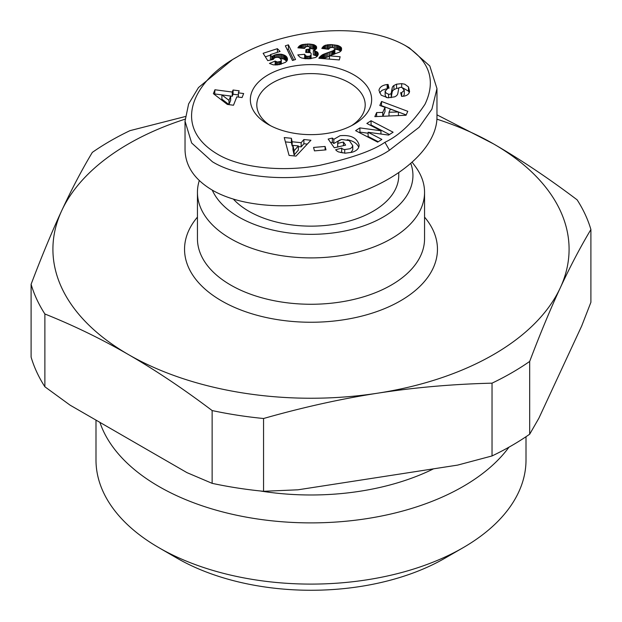 <?xml version="1.0" encoding="UTF-8"?>
<svg xmlns="http://www.w3.org/2000/svg" width="622" height="622" viewBox="0 0 622 622"><rect width="100%" height="100%" fill="white"/><g stroke="black" fill="none" stroke-linecap="round" stroke-linejoin="round"><path stroke-width="0.93" d="M199.297 180.551A113.554 65.559 0 0 0 197.446 192.346A113.554 65.559 0 0 0 267.546 252.913A113.554 65.559 0 0 0 391.3 238.7A113.554 65.559 0 0 0 424.554 192.346A113.554 65.559 0 0 0 415.185 166.268L412.285 162.396M212.257 190.122A101.946 58.857 0 0 0 284.098 232.255A101.946 58.857 0 0 0 383.082 217.101A101.946 58.857 0 0 0 410.854 163.64M270.523 125.698A54.2 31.294 180 0 1 256.8 104.893A54.2 31.294 180 0 1 272.677 82.765A54.2 31.294 180 0 1 331.744 75.985A54.2 31.294 180 0 1 365.2 104.893A54.2 31.294 180 0 1 351.477 125.698M158.96 547.741L177.216 558.276A189.205 109.231 0 0 0 444.784 558.276L463.032 547.741A215.01 124.136 180 0 1 158.96 547.741A215.01 124.136 180 0 1 95.99 459.961L95.99 420.114M508.99 447.156A215.01 124.136 180 0 1 463.032 486.528A215.01 124.136 180 0 1 248.092 517.457A215.01 124.136 180 0 1 99.924 422.385M526.01 436.722L526.01 459.961A215.01 124.136 180 0 1 463.04 547.741L444.784 558.276A189.205 109.231 0 0 0 444.792 558.276M185.076 119.175A258.083 149 0 0 0 128.505 143.876A258.083 149 0 0 0 61.71 210.671C71.592 189.383 81.801 169.954 92.32 152.39A283.889 163.905 180 0 1 110.257 141.007A283.889 163.905 180 0 1 129.967 130.651L185.294 116.539M31.1 284.301C41.62 256.521 51.828 231.983 61.71 210.671A258.083 149 0 0 0 128.505 354.602C101.503 339.013 73.621 325.477 44.877 313.986A283.889 163.905 180 0 1 31.1 284.301L31.1 357.082A283.889 163.905 0 0 0 44.877 386.775L70.084 405.155L186.934 472.619L212.133 483.341A283.889 163.905 0 0 0 263.557 491.294L297.985 489.802L457.605 465.108L492.033 455.949A283.889 163.905 0 0 0 511.743 445.593A283.889 163.905 0 0 0 529.68 434.21L538.901 418.171L581.679 326.014L590.9 302.3L590.9 229.518C580.38 247.082 570.172 266.511 560.29 287.807C550.408 309.111 540.199 333.656 529.68 361.429L529.68 434.21M529.68 361.429A283.889 163.905 180 0 1 511.743 372.803A283.889 163.905 180 0 1 492.033 383.16C452.769 384.132 414.687 387.467 377.795 393.166A258.083 149 0 0 0 493.495 354.602A258.083 149 0 0 0 560.29 287.807A258.083 149 0 0 0 493.495 143.876A258.083 149 0 0 0 436.916 119.175M398.749 172.854L398.749 175.482A87.749 50.662 180 0 1 373.044 211.309A87.749 50.662 180 0 1 233.499 199.242M386.215 88.86L382.118 90.26L379.529 92.795M379 90.097C379.793 87.002 382.483 85.152 387.055 84.538L388.074 84.452L389.045 88.161L387.895 88.262L385.158 91.232L386.153 93.106L388.633 94.256A2.177 1.26 0 0 0 391.222 93.152L392.163 87.943A8.156 4.712 180 0 1 393.928 85.478L396.541 84.195L401.68 83.636L404.728 84.18L408.498 86.917L409.571 91.411C409.175 93.891 407.371 95.469 404.168 96.13L401.61 96.371L400.661 92.732L401.695 92.647L404.261 90.276L402.092 87.562A2.177 1.26 0 0 0 398.725 88.479L397.808 93.58A8.156 4.712 180 0 1 394.581 96.853L387.887 97.809L381.185 95.189L379 90.517M408.498 86.917L408.498 91.139L402.854 87.951M409.284 92.577L408.498 91.139M352.767 149.855L352.767 145.618L349.315 140.595L341.525 139.437L338.197 141.248L337.73 143.371L343.461 142.034L345.63 145.128L334.286 147.779L328.167 139.048L332.335 138.076L333.82 139.32L340.032 135.713C350.746 134.694 357.121 137.843 359.151 145.175C358.925 148.681 356.445 151.076 351.694 152.343L345.124 153.183L338.562 151.931A10.061 5.808 180 0 1 337.762 151.511A10.061 5.808 180 0 1 335.662 149.746L341.665 148.106A4.082 2.356 0 0 0 342.574 148.907A4.082 2.356 0 0 0 344.72 149.56L350.178 148.72L351.935 147.375L352.767 145.641L352.767 149.855L350.855 152.545M340.086 139.911L333.82 143.534L332.335 142.29L330.71 142.671M333.82 139.32L333.82 143.534M268.113 74.865A60.653 35.019 0 0 0 268.113 124.384A60.653 35.019 0 0 0 353.887 124.384L353.887 124.384A60.653 35.019 0 0 0 353.887 74.865A60.653 35.019 0 0 0 268.113 74.865M409.315 47.863L429.81 65.979L436.971 88.604L431.901 109.169L419.197 127.207L389.473 150.197C377.437 158.672 354.937 166.634 321.978 174.082C282.8 181.57 237.114 176.936 212.452 161.79L191.638 142.974L185.029 121.181L188.621 103.905L198.488 87.554L232.527 59.588L237.091 56.952C278.221 31.846 356.795 18.683 405 45.375C429.631 60.723 436.302 80.339 425.013 104.239C412.666 122.798 399.301 135.487 384.909 142.298C373.27 150.47 351.663 158.12 320.073 165.258C282.839 172.333 240.411 167.979 217.591 154.217C170.653 126.499 193.395 80.767 237.091 56.952M185.029 121.181L185.029 149.622C185.34 166.043 194.484 179.579 212.452 190.231C245.021 209.085 303.163 211.013 352.565 194.88C401.999 178.802 437.025 146.504 436.971 117.053L436.971 88.604M304.663 54.301L305.682 55.755L307.066 56.307L309.429 56.237L311.078 55.171L311.132 53.399L310.401 52.668L305.729 52.411L305.977 49.566L309.134 49.076L309.826 48.454L309.678 47.14L308.193 46.526L306.117 46.642L304.446 48.43L297.899 47.832L299.579 45.787L301.872 44.698L309.048 44.014L313.9 44.722L316.139 46.09L316.629 48.314L315.191 49.799L313.325 50.607L317.414 52.093L318.192 54.643L317.22 56.314L315.634 57.473L309.072 58.802L301.872 58.087L299.82 57.115L297.79 54.915L304.663 54.301L304.663 58.515L304.002 58.577M275.157 61.08L277.428 62.029L280.763 61.36L281.354 59.961L279.706 58.001L278.135 57.341L275.67 57.465L273.991 58.32L273.291 59.409L267.755 60.637L263.129 53.298L277.396 48.679L280.087 51.447L270.43 54.581L271.736 56.625L276.386 54.464L281.502 54.231L285.622 55.84L286.851 57.1L287.519 59.09L287.185 60.583L285.545 62.286L279.395 64.626L273.416 64.867L269.443 63.428L275.157 61.08L275.157 65.046M213.385 93.665L214.924 89.762L232.263 92.04L233.063 90.011L239.175 90.812L238.374 92.849L243.653 93.541L242.067 97.553L236.795 96.861L233.491 105.235L227.341 104.426L213.385 93.665M288.406 44.831L295.528 59.51L292.488 60.497L285.335 45.826L288.406 44.831L288.406 49.045L287.107 49.465M341.564 48.042L341.416 50.359L339.783 52.015L329.466 55.856L340.117 56.734L339.317 59.945L318.845 58.258L322.476 54.736L333.104 50.724L334.861 49.216L334.317 48.034L332.335 47.404L330.095 47.707L328.556 49.286L321.799 48.399L324.839 45.422L330.927 44.574L337.971 45.515L341.113 47.342L341.564 49.978M325.096 146.45L325.998 149.871L314.46 150.874L313.566 147.453L325.096 146.45L325.096 149.949M303.894 139.53L310.93 140.238L296.01 156.106L289.075 155.407L284.238 137.563L291.384 138.278L292.153 141.777L301.157 142.679L303.894 139.53L303.894 143.744L301.157 146.893L298.342 146.613M379.793 105.476L381.574 101.479L407.783 111.322L406.034 115.257L374.841 116.633L376.644 112.574L382.74 112.411L385.01 107.303L379.793 105.476M342.232 152.895A4.082 2.356 180 0 1 341.68 152.336L341.68 148.122L341.665 152.32L340.631 152.561M368.107 132.276L381.869 139.421L377.663 142.119L355.605 130.659L359.905 127.899L380.959 130.775L366.848 123.444L371.054 120.746L393.112 132.206L388.633 135.075L368.107 132.276L368.107 136.49L378.238 141.746M305.099 55.156L305.099 58.701M318.239 53.601L318.239 54.176M318.005 52.839L318.005 55.117M317.523 52.186L317.523 55.926M317.414 52.093L317.414 56.089M317.298 56.221L313.325 54.822L313.325 50.607M316.606 51.509L316.606 55.723M315.556 51.058L315.556 55.272M314.74 50.833L314.74 55.047M316.582 46.767L316.582 48.376M316.139 46.09L316.139 49.06M315.455 45.492L315.455 49.604M315.377 49.667L309.981 48.283M314.507 44.955L314.507 49.169M313.9 44.722L313.9 48.936M312.944 44.45L312.944 48.664M311.809 44.232L311.809 48.446M310.51 44.092L310.51 48.314M309.048 44.014L309.048 46.782M307.439 43.999L307.439 46.479M306.996 44.007L306.996 46.526M305.511 44.076L305.511 46.883M304.15 44.224L304.15 48.407M302.945 44.419L302.945 48.298M301.872 44.698L301.872 48.197M300.939 45.041L300.939 48.112M300.434 45.274L300.434 48.065M299.579 45.787L299.579 47.987M298.879 46.393L298.879 47.925M298.311 47.07L298.311 47.871M309.981 47.878L309.88 52.473M309.826 48.454L309.826 52.45M309.134 49.076L309.134 52.256M308.162 49.449L308.162 52.162M306.871 49.597L306.871 52.232M305.977 49.566L305.977 52.372M311.078 55.171L311.078 58.662M310.487 55.778L310.487 58.725M310.448 55.801L310.448 58.725M309.429 56.237L309.429 58.779M308.178 56.392L308.178 58.81M307.066 56.307L307.066 58.81M306.001 55.941L306.001 58.771M305.682 55.755L305.682 58.756M276.145 61.656L276.145 65.038M287.465 58.561L287.465 59.728M287.24 57.815L287.24 60.427M286.851 57.1L286.851 61.057M286.758 61.197L283.811 59.043L280.071 58.305M286.299 56.431L286.299 60.645M285.622 55.84L285.622 60.054M284.775 55.28L284.775 59.494M283.811 54.822L283.811 59.043M282.707 54.472L282.707 58.686M281.502 54.231L281.502 58.445M281.323 54.207L281.323 58.421M280.102 54.091L280.102 58.305M278.866 54.098L278.866 57.558M277.637 54.215L277.637 57.31M276.386 54.464L276.386 57.348M275.134 54.806L275.134 57.667M274.356 55.086L274.356 58.048M273.322 55.568L273.322 59.354M272.576 56.019L272.576 59.564M271.736 56.625L271.736 59.751M271.13 59.891L270.43 58.795L270.43 54.581M277.396 48.679L277.396 52.326M270.43 55.148L265.337 56.804M281.354 59.961L281.338 60.606M281.292 60.707L281.292 64.12M280.763 61.36L280.763 64.276M279.799 61.835L279.799 64.525M278.71 62.06L278.71 64.758M277.428 62.029L277.428 64.945M277.202 61.982L277.202 64.968M214.924 89.762L214.66 94.645M242.075 97.545L238.374 97.063L238.374 92.849M238.374 94.925L233.063 94.225L232.263 96.254L214.924 93.976M233.063 90.011L233.063 94.225M232.263 92.04L232.263 96.254M228.982 104.582L221.891 99.116L221.891 94.902L228.982 100.367L228.982 104.582L230.676 100.274L230.676 96.06L221.891 94.902M228.982 100.367L230.676 96.06M293.763 60.085L288.406 49.045M341.113 47.342L341.113 50.771M341.004 47.225L341.004 50.926M340.739 51.206L338.314 49.838L334.846 49.122M340.304 46.603L340.304 50.817M339.41 46.075L339.41 50.289M338.314 45.624L338.314 49.838M337.971 45.515L337.971 49.729M336.937 45.258L336.937 49.472M335.756 45.033L335.756 49.247M334.372 44.838L334.372 48.088M332.832 44.691L332.832 47.49M332.443 44.66L332.443 47.42M330.927 44.574L330.927 47.466M329.567 44.566L329.567 48.042M328.828 48.811L326.814 49.06M328.346 44.621L328.346 48.835M327.312 44.737L327.312 48.951M327.195 44.761L327.195 48.975M325.944 45.041L325.944 48.944M324.839 45.422L324.839 48.796M323.922 45.919L323.922 48.679M323.44 46.269L323.44 48.617M322.818 46.86L322.818 48.532M322.274 47.575L322.274 48.462M334.861 49.216L334.861 53.43L334.193 54.254M334.543 49.768L334.543 53.982M333.719 50.405L333.719 54.394M333.104 50.724L333.104 54.565M332.164 51.105L332.164 54.86M330.935 51.548L330.935 55.28M329.466 56.244L323.152 58.616M329.396 52.054L329.396 56.268M329.24 52.093L329.24 56.307M327.794 52.567L327.794 56.781M326.48 53.033L326.48 57.247M325.267 53.476L325.267 57.691M324.21 53.904L324.21 58.118M323.284 54.332L323.284 58.546M322.476 54.736L322.476 58.561M321.815 55.14L321.815 58.507M321.146 55.599L321.146 58.452M320.392 56.221L320.392 58.382M319.755 56.874L319.755 58.336M319.234 57.551L319.234 58.289M329.466 55.856L329.466 59.137M307.307 144.094L303.894 143.744M301.157 142.679L301.157 146.893M292.939 146.069L292.153 145.991L291.384 142.492L285.412 141.894M292.153 141.777L292.153 145.991M291.384 138.278L291.384 142.492M294.128 154.979L292.939 149.583L292.939 145.369L294.128 150.765L294.128 154.979L298.342 150.127L298.342 145.913L292.939 145.369M294.128 150.765L298.342 145.913M381.574 101.479L381.418 106.043M385.01 107.303L385.01 111.517L382.895 116.275M382.74 112.411L382.74 116.283M376.644 112.574L376.644 116.555M406.182 114.93L398.414 112.022M397.046 111.501L381.574 105.693M398.414 111.983L390.367 109.169L389.007 112.24L398.414 111.983L398.414 115.591M389.007 112.24L389.007 116.011M358.754 147.243C356.997 143.332 353.148 140.821 347.216 139.709M332.335 138.076L332.335 142.29M343.461 142.034L343.461 145.641M337.73 143.371L337.73 146.979M396.541 84.195L396.541 88.41L393.928 89.692A8.156 4.712 0 0 0 392.163 92.165L391.222 97.366A2.177 1.26 180 0 1 391.114 97.654M399.044 87.951L396.541 88.41M386.48 97.6L385.135 95.112L385.135 90.898M388.074 84.452L388.074 88.246M404.261 90.276L404.261 94.49L403.375 96.239M389.489 134.531L371.054 124.96L370.479 125.325M371.054 120.746L371.054 124.96M380.959 130.775L380.959 134.025M368.107 133.232L359.905 132.113L359.228 132.54M359.905 127.899L359.905 132.113M260.167 490.952A188.404 108.772 0 0 0 433.542 468.832M128.505 354.602A258.083 149 0 0 0 377.795 393.166C340.903 398.881 302.821 407.324 263.557 418.505A283.889 163.905 180 0 1 212.133 410.551C183.389 388.851 155.516 370.199 128.505 354.602M436.971 114.837L493.495 143.876C520.497 159.481 548.379 178.125 577.123 199.833A283.889 163.905 180 0 1 590.9 229.518M212.133 483.341L212.133 410.551M44.877 313.986L44.877 386.775M263.557 418.505L263.557 491.294M492.033 455.949L492.033 383.16M424.554 192.346L424.554 238.7A113.554 65.559 180 0 1 391.3 285.063A113.554 65.559 180 0 1 267.546 299.275A113.554 65.559 180 0 1 197.446 238.7L197.446 192.346M197.446 217.109A126.46 73.015 0 0 0 237.464 308.636A126.46 73.015 0 0 0 400.42 300.869A126.46 73.015 0 0 0 424.554 217.109M344.72 149.56L344.72 153.167M389.473 150.197L384.909 142.298M401.68 83.636L401.68 87.438M393.928 85.478L393.928 89.692M392.163 87.943L392.163 92.165M391.222 93.152L391.222 97.366M388.633 94.256L388.633 97.809M387.164 84.53L387.164 88.402M401.695 92.647L401.695 96.363M337.699 147.165L337.699 142.951M405 45.375L409.564 48.011"/></g></svg>
